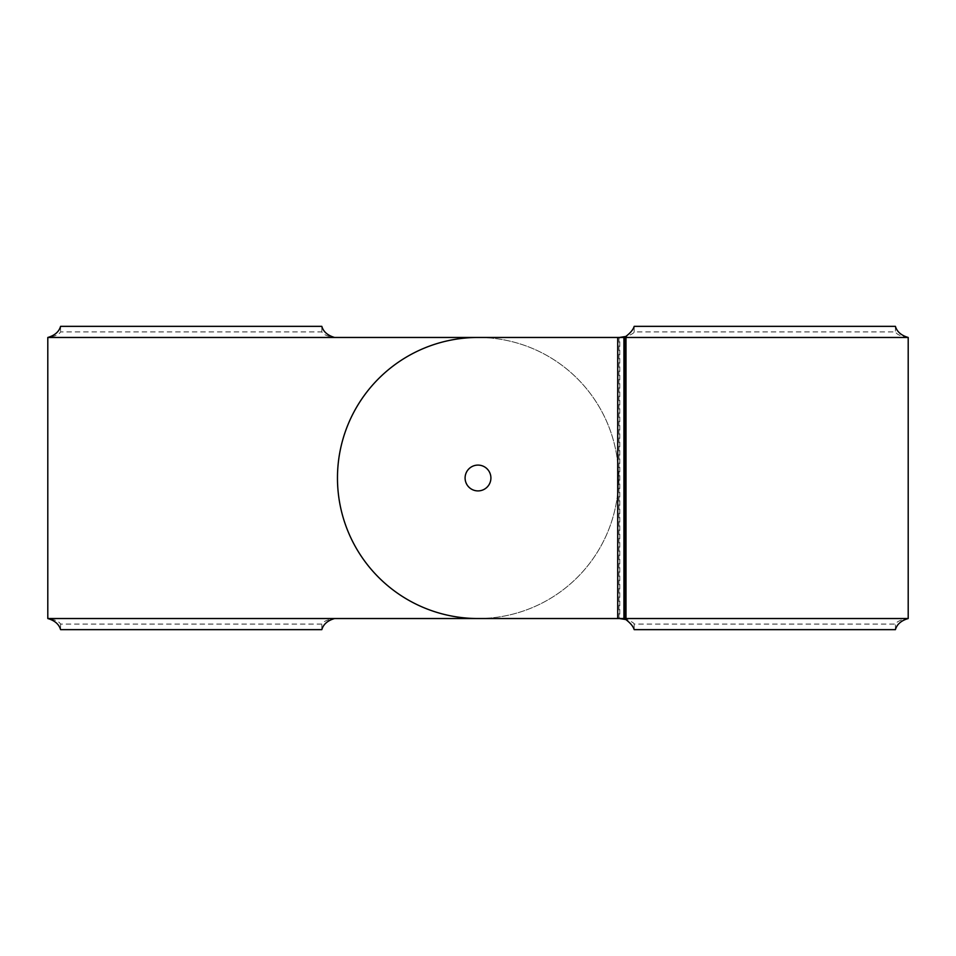 <?xml version="1.0" encoding="UTF-8"?>
<svg xmlns="http://www.w3.org/2000/svg" width="956" height="956" viewBox="0 0 956 956"><rect width="100%" height="100%" fill="white"/><g stroke="black" fill="none" stroke-linecap="round" stroke-linejoin="round"><path stroke-width="0.72" stroke-dasharray="4.78 3.58" d="M47.8 618.532L334.6 618.532C327.621 619.548 323.367 621.4 321.825 624.089L60.575 624.089C59.033 621.4 54.779 619.548 47.8 618.532L47.8 337.468C54.779 336.452 59.033 334.6 60.575 331.911L321.825 331.911C323.367 334.6 327.621 336.452 334.6 337.468L619.775 337.396M60.575 624.089L60.575 629.645M321.825 629.645L321.825 624.089M334.6 618.532L478 618.532A140.532 140.532 0 0 0 618.532 478A140.532 140.532 0 0 0 478 337.468A140.532 140.532 0 0 1 618.532 478A140.532 140.532 0 0 1 478 618.532A140.532 140.532 0 0 1 337.468 478A140.532 140.532 0 0 1 478 337.468M478 490.906A12.906 12.906 0 0 1 465.094 478A12.906 12.906 0 0 1 478 465.094A12.906 12.906 0 0 0 465.094 478A12.906 12.906 0 0 0 478 490.906A12.906 12.906 0 0 0 490.906 478A12.906 12.906 0 0 0 478 465.094A12.906 12.906 0 0 1 490.906 478A12.906 12.906 0 0 1 478 490.906A12.906 12.906 0 0 0 490.906 478A12.906 12.906 0 0 0 478 465.094A12.906 12.906 0 0 0 465.094 478A12.906 12.906 0 0 0 478 490.906M321.825 331.911L321.825 326.355M60.575 326.355L60.575 331.911M478 618.532L619.775 618.604M625.989 336.321L625.989 618.532L619.775 618.532L619.775 337.468L908.2 337.468L908.2 618.532C901.221 619.548 896.967 621.4 895.425 624.089L634.175 624.089C634.234 623.169 631.498 621.508 625.989 619.106L622.428 618.807M619.13 337.468L624.101 337.468M619.13 618.532L624.101 618.532M895.425 629.645L895.425 624.089M625.989 619.679L625.989 618.532L908.2 618.532M634.175 624.089L634.175 629.645M908.2 337.468C901.221 336.452 896.967 334.6 895.425 331.911L634.175 331.911C634.234 332.831 631.498 334.492 625.989 336.894L622.428 337.193M634.175 331.911L634.175 326.355M895.425 326.355L895.425 331.911M334.6 337.468L47.8 337.468M618.95 337.468L618.95 618.532M617.707 618.532L617.707 337.468"/><path stroke-width="1.43" d="M47.8 618.532L47.8 337.468L478 337.468A140.532 140.532 0 0 0 337.468 478A140.532 140.532 0 0 0 478 618.532L47.8 618.532C54.779 620.563 59.033 624.268 60.575 629.645L321.825 629.645C323.367 624.268 327.621 620.563 334.6 618.532M334.6 337.468C327.621 335.437 323.367 331.732 321.825 326.355L60.575 326.355C59.033 331.732 54.779 335.437 47.8 337.468M624.101 618.532L625.989 619.679C630.554 623.192 633.29 626.515 634.175 629.645L895.425 629.645C896.967 624.268 901.221 620.563 908.2 618.532L908.2 337.468L625.989 337.468L625.989 618.532L478 618.532M624.101 337.468L625.989 336.321L625.989 337.468L478 337.468M478 465.094A12.906 12.906 0 0 1 490.906 478A12.906 12.906 0 0 1 478 490.906A12.906 12.906 0 0 1 465.094 478A12.906 12.906 0 0 1 478 465.094M619.13 618.532L624.746 618.628L624.746 337.372L619.13 337.468M625.845 619.536L625.989 618.532L908.2 618.532M625.869 619.548L619.775 618.604M625.845 336.464L625.989 336.321C630.554 332.808 633.29 329.485 634.175 326.355L895.425 326.355C896.967 331.732 901.221 335.437 908.2 337.468M625.869 336.452L619.775 337.396M623.91 618.532L623.91 337.468M617.707 618.532L617.707 337.468"/></g></svg>
